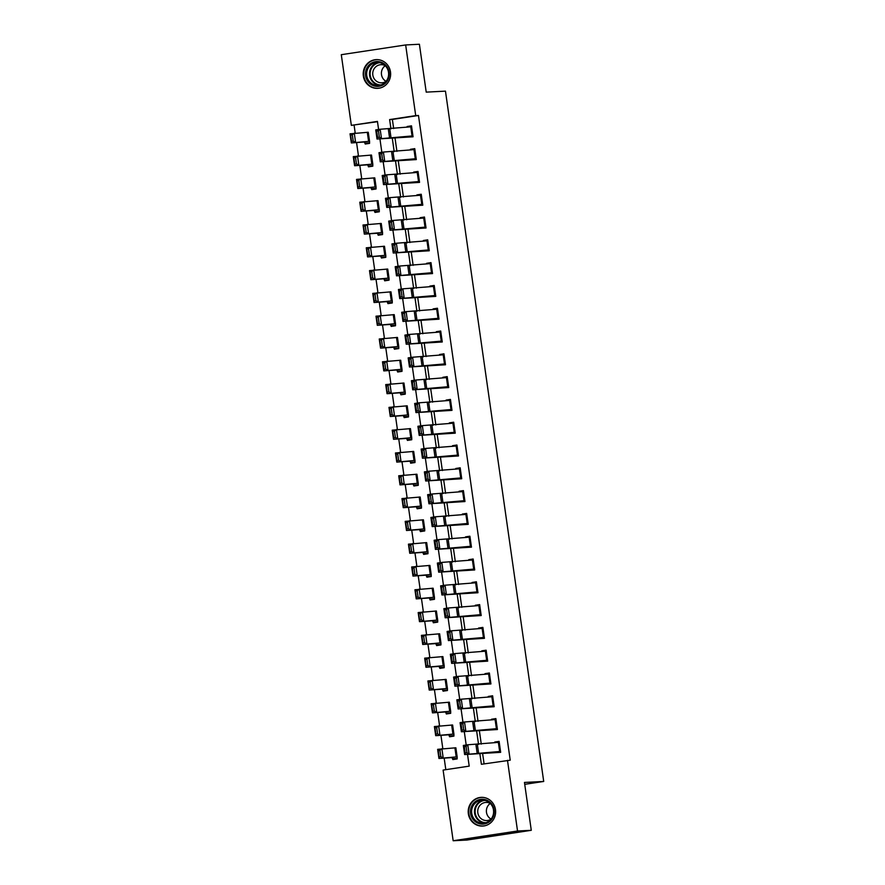 <?xml version="1.0" encoding="UTF-8"?>
<svg xmlns="http://www.w3.org/2000/svg" width="885" height="885" viewBox="0 0 885 885"><rect width="100%" height="100%" fill="white"/><g stroke="black" fill="none" stroke-linecap="round" stroke-linejoin="round"><path stroke-width="1.33" d="M390.484 71.928A14.37 13.717 87.1 0 1 377.641 88.345A14.37 13.717 87.1 0 1 363.348 76.033A14.37 13.717 87.1 0 1 376.191 59.627A14.37 13.717 87.1 0 1 390.484 71.928M495.478 809.664A14.37 13.717 87.1 0 1 482.635 826.07A14.37 13.717 87.1 0 1 468.342 813.769A14.37 13.717 87.1 0 1 481.186 797.363A14.37 13.717 87.1 0 1 495.478 809.664M377.486 121.688L351.345 125.36L341.289 54.693L405.662 44.947L419.401 44.25L426.216 92.129L445.465 91.144L543.711 781.455L524.462 782.44L531.277 830.307L466.904 840.053L453.164 840.75L443.108 770.083L469.205 766.133L467.545 754.507M354.1 125.227L355.217 133.093M356.566 142.562L358.458 155.893M359.808 165.362L361.711 178.693M363.06 188.162L364.952 201.481M366.301 210.962L368.193 224.281M369.543 233.751L371.446 247.081M372.784 256.55L374.687 269.881M376.036 279.35L377.928 292.681M379.278 302.15L381.169 315.469M382.519 324.95L384.422 338.269M385.772 347.739L387.663 361.069M389.013 370.538L390.904 383.869M392.254 393.338L394.157 406.669M395.506 416.138L397.398 429.457M398.748 438.938L400.639 452.257M401.989 461.727L403.892 475.057M405.23 484.526L407.133 497.857M408.483 507.326L410.374 520.657M411.724 530.126L413.616 543.445M414.965 552.926L416.868 566.245M418.218 575.715L420.109 589.045M421.459 598.514L423.351 611.845M424.7 621.314L426.603 634.645M427.942 644.114L429.844 657.433M431.194 666.914L433.086 680.233M434.435 689.703L436.327 703.033M437.677 712.502L439.579 725.833M440.929 735.302L442.821 748.633M444.17 758.102L445.819 769.662M457.102 758.434L452.689 758.655L452.821 759.573L457.169 758.91L457.169 756.918L456.195 756.907L438.938 758.467L437.644 749.341L455.863 747.792L457.158 756.907L455.863 747.792M453.861 735.634L449.447 735.855L449.58 736.774L453.928 736.11L453.916 734.119L452.954 734.107L435.697 735.667L434.402 726.552L452.622 724.992L453.916 734.107L452.622 724.992M450.609 712.834L446.206 713.067L446.328 713.974L450.686 713.31L450.675 711.319L449.702 711.308L432.455 712.867L431.161 703.752L449.381 702.203L450.675 711.319L449.381 702.203M447.367 690.034L442.954 690.267L443.086 691.174L447.434 690.521L447.434 688.53L446.46 688.519L429.214 690.068L427.909 680.952L446.128 679.403L447.434 688.519L446.128 679.403M444.126 667.246L439.712 667.467L439.845 668.374L444.193 667.721L444.181 665.73L443.219 665.719L425.962 667.268L424.667 658.152L442.887 656.604L444.181 665.719L442.887 656.604M440.874 644.446L436.471 644.667L436.593 645.585L440.951 644.922L440.94 642.93L439.978 642.919L422.72 644.479L421.426 635.353L439.646 633.804L440.94 642.919M437.632 621.646L433.219 621.867L433.351 622.786L437.699 622.122L437.699 620.131L436.725 620.119L419.479 621.679L418.174 612.564L436.394 611.004L437.699 620.119L436.394 611.004M434.391 598.846L429.977 599.079L430.11 599.986L434.458 599.322L434.447 597.331L433.484 597.32L416.227 598.88L414.932 589.764L433.152 588.215L434.447 597.331L433.152 588.215M431.15 576.047L426.736 576.279L426.869 577.186L431.216 576.533L431.205 574.542L430.243 574.531L412.985 576.08L411.691 566.964L429.911 565.415L431.205 574.531L429.911 565.415M427.897 553.258L423.495 553.479L423.616 554.386L427.964 553.733L427.964 551.742L426.99 551.731L409.744 553.28L408.439 544.164L426.67 542.616L427.964 551.731L426.67 542.616M424.656 530.458L420.242 530.679L420.375 531.597L424.723 530.934L424.723 528.942L423.749 528.931L406.492 530.491L405.197 521.365L423.417 519.816L424.712 528.931M421.415 507.658L417.001 507.879L417.134 508.798L421.481 508.134L421.47 506.143L420.508 506.131L403.25 507.691L401.956 498.576L420.176 497.027L421.47 506.131M418.162 484.858L413.76 485.091L413.881 485.998L418.24 485.334L418.229 483.343L417.266 483.332L400.009 484.891L398.715 475.776L416.935 474.227L418.229 483.343L416.935 474.227M414.921 462.058L410.507 462.291L410.64 463.198L414.988 462.545L414.988 460.554L414.014 460.543L396.768 462.092L395.462 452.976L413.682 451.427L414.988 460.543L413.682 451.427M411.68 439.27L407.266 439.491L407.399 440.398L411.746 439.745L411.735 437.754L410.773 437.743L393.515 439.292L392.221 430.176L410.441 428.628L411.735 437.743L410.441 428.628M408.439 416.47L404.025 416.691L404.157 417.609L408.505 416.946L408.494 414.954L407.531 414.943L390.274 416.503L388.98 407.377L407.2 405.828L408.494 414.943L407.2 405.828M405.186 393.67L400.772 393.891L400.905 394.81L405.253 394.146L405.253 392.155L404.279 392.144L387.033 393.703L385.727 384.588L403.947 383.039L405.253 392.155L403.947 383.039M401.945 370.87L397.531 371.103L397.664 372.01L402.011 371.346L402 369.355L401.038 369.344L383.78 370.903L382.486 361.788L400.706 360.239L402 369.355L400.706 360.239M398.704 348.07L394.29 348.303L394.422 349.21L398.77 348.557L398.759 346.555L397.796 346.555L380.539 348.104L379.245 338.988L397.465 337.439L398.759 346.555L397.465 337.439M395.451 325.282L391.048 325.503L391.17 326.41L395.518 325.757L395.518 323.766L394.544 323.755L377.298 325.304L376.003 316.188L394.223 314.64L395.518 323.755L394.223 314.64M392.21 302.482L387.796 302.703L387.929 303.621L392.276 302.958L392.276 300.966L391.303 300.955L374.056 302.515L372.751 293.389L390.971 291.84L392.276 300.955L390.971 291.84M388.969 279.682L384.555 279.903L384.687 280.822L389.035 280.158L389.024 278.167L388.061 278.155L370.804 279.715L369.51 270.6L387.73 269.051L389.024 278.167L387.73 269.051M385.716 256.882L381.313 257.115L381.435 258.022L385.794 257.358L385.783 255.367L384.82 255.356L367.563 256.916L366.268 247.8L384.488 246.251L385.783 255.367L384.488 246.251M382.475 234.094L378.061 234.315L378.194 235.222L382.541 234.569L382.541 232.578L381.568 232.567L364.321 234.116L363.016 225L381.236 223.451L382.541 232.567L381.236 223.451M379.234 211.294L374.82 211.515L374.952 212.422L379.3 211.769L379.289 209.767L378.326 209.767L361.069 211.316L359.775 202.2L377.995 200.652L379.289 209.767L377.995 200.652M375.992 188.494L371.578 188.715L371.711 189.633L376.059 188.97L376.048 186.978L375.085 186.967L357.828 188.527L356.533 179.401L374.753 177.852L376.048 186.967L374.753 177.852M372.74 165.694L368.337 165.915L368.459 166.834L372.806 166.17L372.806 164.179L371.833 164.167L354.586 165.727L353.281 156.612L371.512 155.063L372.806 164.179L371.512 155.063M369.499 142.894L365.085 143.127L365.217 144.034L369.565 143.37L369.565 141.379L368.591 141.368L351.334 142.927L350.04 133.812L368.26 132.263L369.554 141.379L368.26 132.263M479.88 753.721L481.385 764.286L510.225 760.193L418.472 115.481L392.376 119.431L393.67 128.568M394.998 137.916L396.923 151.368M398.25 160.716L400.164 174.168M401.491 183.505L403.405 196.968M404.733 206.305L406.646 219.757M407.985 229.104L409.899 242.556M411.226 251.904L413.14 265.356M414.468 274.704L416.381 288.156M417.72 297.493L419.634 310.956M420.961 320.293L422.875 333.745M424.203 343.092L426.116 356.544M427.444 365.892L429.369 379.344M430.696 388.692L432.61 402.144M433.938 411.481L435.851 424.944M437.179 434.281L439.093 447.733M440.431 457.08L442.345 470.532M443.673 479.88L445.586 493.332M446.914 502.68L448.828 516.132M450.155 525.469L452.08 538.932M453.408 548.269L455.321 561.721M456.649 571.068L458.563 584.52M459.89 593.868L461.804 607.32M463.143 616.668L465.056 630.12M466.384 639.457L468.298 652.92M469.625 662.257L471.539 675.709M472.878 685.056L474.791 698.508M476.119 707.856L478.033 721.308M479.36 730.656L481.274 744.108M482.602 753.445L484.095 763.877M499.649 751.487L498.355 742.371L499.24 742.294L500.534 751.42L464.625 754.562L500.667 752.327L499.107 741.387L494.759 742.039L494.859 742.725M496.408 728.698L495.102 719.571L495.987 719.494L497.293 728.62L461.384 731.773L497.414 729.528L495.865 718.587L491.507 719.251L491.606 719.925M493.155 705.898L491.861 696.772L492.746 696.705L494.04 705.821L458.131 708.973L494.173 706.728L492.613 695.787L488.266 696.451L488.365 697.137M489.914 683.098L488.62 673.983L489.505 673.905L490.799 683.021L454.89 686.174L490.932 683.939L489.372 672.987L485.024 673.651L485.124 674.337M486.673 660.298L485.378 651.183L486.252 651.106L487.558 660.221L451.649 663.374L487.69 661.139L486.13 650.198L481.783 650.851L481.871 651.537M483.431 637.499L482.126 628.383L483.011 628.306L484.316 637.432L448.396 640.574L484.438 638.339L482.878 627.399L478.531 628.051L478.63 628.737M480.179 614.71L478.885 605.583L479.77 605.517L481.064 614.633L445.155 617.785L481.197 615.54L479.637 604.599L475.289 605.263L475.389 605.937M476.938 591.91L475.643 582.784L476.528 582.717L477.823 591.833L441.914 594.986L477.955 592.74L476.395 581.799L472.048 582.463L472.136 583.149M473.696 569.11L472.391 559.995L473.276 559.917L474.581 569.033L438.672 572.186L474.703 569.951L473.154 558.999L468.796 559.663L468.895 560.349M470.444 546.31L469.15 537.195L470.035 537.118L471.329 546.233L435.42 549.386L471.462 547.151L469.902 536.21L465.554 536.863L465.654 537.549M467.203 523.511L465.908 514.395L466.793 514.318L468.088 523.444L432.179 526.586L468.22 524.351L466.66 513.411L462.313 514.063L462.412 514.749M463.961 500.722L462.656 491.595L463.541 491.529L464.846 500.644L428.937 503.797L464.968 501.552L463.419 490.611L459.072 491.275L459.16 491.949M460.72 477.922L459.415 468.796L460.3 468.729L461.594 477.845L425.685 480.998L461.727 478.752L460.167 467.811L455.819 468.475L455.919 469.161M457.468 455.122L456.173 446.007L457.058 445.929L458.353 455.045L422.444 458.198L458.485 455.963L456.925 445.011L452.578 445.675L452.677 446.361M454.226 432.322L452.932 423.207L453.817 423.13L455.111 432.245L419.202 435.398L455.244 433.163L453.684 422.222L449.337 422.875L449.425 423.561M450.985 409.523L449.68 400.407L450.565 400.33L451.87 409.456L415.961 412.598L451.992 410.363L450.443 399.423L446.084 400.075L446.184 400.761M447.733 386.734L446.438 377.607L447.323 377.541L448.618 386.656L412.709 389.809L448.75 387.564L447.19 376.623L442.843 377.287L442.942 377.961M444.491 363.934L443.197 354.808L444.082 354.741L445.376 363.857L409.467 367.01L445.509 364.764L443.949 353.823L439.602 354.487L439.701 355.173M441.25 341.134L439.945 332.019L440.83 331.941L442.135 341.057L406.226 344.21L442.257 341.975L440.708 331.023L436.349 331.687L436.449 332.373M437.998 318.334L436.703 309.219L437.588 309.142L438.883 318.257L402.974 321.41L439.015 319.175L437.455 308.234L433.108 308.887L433.207 309.573M434.756 295.535L433.462 286.419L434.347 286.342L435.641 295.468L399.732 298.61L435.774 296.375L434.214 285.435L429.867 286.087L429.966 286.773M431.515 272.746L430.221 263.619L431.095 263.553L432.4 272.668L396.491 275.821L432.533 273.576L430.973 262.635L426.625 263.299L426.714 263.973M428.274 249.946L426.968 240.82L427.853 240.753L429.148 249.869L393.239 253.021L429.28 250.776L427.72 239.835L423.373 240.499L423.472 241.185M425.021 227.146L423.727 218.031L424.612 217.953L425.906 227.069L389.997 230.222L426.039 227.987L424.479 217.035L420.132 217.699L420.231 218.385M421.78 204.346L420.486 195.231L421.371 195.154L422.665 204.269L386.756 207.422L422.798 205.187L421.238 194.246L416.89 194.899L416.979 195.585M418.539 181.547L417.233 172.431L418.118 172.354L419.424 181.48L383.515 184.622L419.545 182.387L417.997 171.447L413.638 172.099L413.738 172.785M415.286 158.758L413.992 149.631L414.877 149.565L416.171 158.68L380.262 161.833L416.304 159.588L414.744 148.647L410.397 149.311L410.496 149.985M412.045 135.958L410.751 126.832L411.636 126.765L412.93 135.881L377.021 139.034L413.063 136.788L411.503 125.847L407.155 126.511L407.255 127.197M524.739 784.331L543.711 781.455M531.277 830.307L517.537 831.004L453.164 840.75M405.662 44.947L415.718 115.625L389.621 119.575L390.949 128.845M418.472 115.481L415.718 115.625M507.481 760.337L517.537 831.004M392.276 138.193L394.19 151.645M395.518 160.993L397.431 174.445M398.759 183.781L400.673 197.244M402.011 206.581L403.925 220.033M405.253 229.381L407.166 242.833M408.494 252.181L410.408 265.633M411.746 274.981L413.66 288.433M414.988 297.769L416.901 311.232M418.229 320.569L420.143 334.021M421.47 343.369L423.384 356.821M424.723 366.169L426.636 379.621M427.964 388.969L429.878 402.421M431.205 411.757L433.119 425.22M434.458 434.557L436.371 448.009M437.699 457.357L439.613 470.809M440.94 480.157L442.854 493.609M444.181 502.957L446.106 516.409M447.434 525.745L449.348 539.208M450.675 548.545L452.589 561.997M453.916 571.345L455.83 584.797M457.169 594.145L459.083 607.597M460.41 616.945L462.324 630.397M463.651 639.733L465.565 653.196M466.904 662.533L468.818 675.985M470.145 685.333L472.059 698.785M473.387 708.133L475.3 721.585M476.628 730.933L478.553 744.385M378.592 129.487L377.441 121.411L351.345 125.36M466.196 745.015L464.304 731.707M462.955 722.226L461.063 708.907M459.713 699.427L457.81 686.107M456.461 676.627L454.569 663.319M453.22 653.827L451.328 640.519M449.978 631.027L448.075 617.719M446.726 608.238L444.834 594.919M443.485 585.439L441.593 572.119M440.243 562.639L438.352 549.331M436.991 539.839L435.099 526.531M433.75 517.039L431.858 503.731M430.508 494.25L428.617 480.931M427.267 471.451L425.364 458.131M424.015 448.651L422.123 435.343M420.773 425.851L418.882 412.543M417.532 403.051L415.629 389.743M414.28 380.262L412.388 366.943M411.038 357.463L409.147 344.154M407.797 334.663L405.905 321.355M404.556 311.863L402.653 298.555M401.303 289.063L399.412 275.755M398.062 266.274L396.17 252.955M394.821 243.475L392.918 230.166M391.568 220.675L389.677 207.367M388.327 197.875L386.435 184.567M385.086 175.075L383.194 161.767M381.833 152.286L379.942 138.967M392.376 119.431L389.621 119.575M499.173 741.818L494.759 742.039M495.921 719.018L491.507 719.251M492.68 696.23L488.266 696.451M489.438 673.43L485.024 673.651M486.186 650.63L481.783 650.851M482.945 627.83L478.531 628.051M479.703 605.03L475.289 605.263M476.451 582.242L472.048 582.463M473.209 559.442L468.796 559.663M469.968 536.642L465.554 536.863M466.727 513.842L462.313 514.063M463.474 491.042L459.072 491.275M460.233 468.253L455.819 468.475M456.992 445.454L452.578 445.675M453.74 422.654L449.337 422.875M450.498 399.854L446.084 400.075M447.257 377.054L442.843 377.287M444.016 354.265L439.602 354.487M440.763 331.466L436.349 331.687M437.522 308.666L433.108 308.887M434.281 285.866L429.867 286.087M431.028 263.066L426.625 263.299M427.787 240.277L423.373 240.499M424.546 217.478L420.132 217.699M421.293 194.678L416.89 194.899M418.052 171.878L413.638 172.099M414.811 149.078L410.397 149.311M411.569 126.289L407.155 126.511M496.186 752.073L500.6 751.852M465.211 753.013L464.625 754.562L463.331 745.447L467.767 744.783L469.061 753.909L466.981 752.748L466.074 746.365L464.304 746.63L465.211 753.013L466.981 752.748M498.355 742.371L467.767 744.783L466.074 746.365M463.331 745.447L464.304 746.63M452.689 758.655L452.6 757.56L438.938 758.467L439.148 756.963L440.841 756.697L439.933 750.314L438.23 750.58L439.148 756.963M452.39 758.644L452.235 757.538L452.39 758.644M439.933 750.314L441.88 748.688L443.186 757.814L440.841 756.697M438.23 750.58L437.644 749.341M492.945 729.273L497.348 729.052M461.97 730.214L461.384 731.773L460.078 722.647L464.514 721.983L465.82 731.11L463.74 729.948L462.833 723.565L461.063 723.83L461.97 730.214L463.74 729.948M495.102 719.571L464.514 721.983L462.833 723.565M460.078 722.647L461.063 723.83M489.693 706.484L494.107 706.252M458.718 707.414L458.131 708.973L456.837 699.847L461.273 699.194L462.567 708.31L460.499 707.148L459.592 700.765L457.81 701.031L458.718 707.414L460.499 707.148M491.861 696.772L461.273 699.194L459.592 700.765M456.837 699.847L457.81 701.031M486.451 683.685L490.865 683.452M455.476 684.614L454.89 686.174L453.596 677.058L458.032 676.394L459.326 685.51L457.257 684.359L456.339 677.976L454.569 678.231L455.476 684.614L457.257 684.359M488.62 673.983L458.032 676.394L456.339 677.976M453.596 677.058L454.569 678.231M449.447 735.855L449.359 734.76L435.697 735.667L435.896 734.163L437.599 733.897L436.681 727.514L434.989 727.78L435.896 734.163M449.149 735.844L448.994 734.749L449.149 735.844M436.681 727.514L438.639 725.899L439.933 735.015L437.599 733.897M434.989 727.78L434.402 726.552M446.206 713.067L445.465 711.96L432.455 712.867L432.654 711.363L434.347 711.109L433.44 704.725L431.747 704.98L432.654 711.363M445.907 713.044L445.752 711.949L445.907 713.044M433.44 704.725L435.398 703.099L436.692 712.215L434.347 711.109M431.747 704.98L431.161 703.752M442.954 690.267L442.223 689.161L429.214 690.068L429.413 688.563L431.106 688.309L430.198 681.926L428.506 682.18L429.413 688.563M442.655 690.256L442.5 689.149L442.655 690.256M430.198 681.926L432.145 680.299L433.451 689.415L431.106 688.309M428.506 682.18L427.909 680.952M483.21 660.885L487.613 660.664M452.235 661.825L451.649 663.374L450.343 654.258L454.79 653.595L456.085 662.71L454.005 661.56L453.098 655.177L451.328 655.442L452.235 661.825L454.005 661.56M485.378 651.183L454.79 653.595L453.098 655.177M450.343 654.258L451.328 655.442M439.712 667.467L439.624 666.372L425.962 667.268L426.161 665.774L427.864 665.509L426.957 659.126L425.254 659.391L426.161 665.774M439.414 667.456L439.259 666.35L439.414 667.456M426.957 659.126L428.904 657.5L430.198 666.626L427.864 665.509M425.254 659.391L424.667 658.152M486.706 800.14A12.434 11.87 87.1 0 1 493.399 816.313A12.434 11.87 87.1 0 1 478 823.238A12.434 11.87 87.1 0 1 471.307 807.076A12.434 11.87 87.1 0 1 486.706 800.14M478.597 822.375A11.516 10.996 -92.9 0 0 493.476 813.581A11.516 10.996 -92.9 0 0 482.037 800.173A11.516 10.996 -92.9 0 0 478.597 822.375M490.998 819.178A9.071 8.651 87.1 0 1 477.834 809.985A9.071 8.651 87.1 0 1 490.202 803.37M484.139 797.54A14.282 13.629 -92.9 0 0 481.628 797.429A14.282 13.629 -92.9 0 0 468.895 809.332A14.282 13.629 -92.9 0 0 477.347 824.953A14.282 13.629 -92.9 0 0 483.077 825.959A14.282 13.629 -92.9 0 0 485.566 825.583M491.075 819.09A9.071 8.651 87.1 0 1 490.279 803.447M365.616 75.734A12.434 11.87 87.1 0 1 375.605 61.651A12.434 11.87 87.1 0 1 389.101 72.183A12.434 11.87 87.1 0 1 379.112 86.276A12.434 11.87 87.1 0 1 365.616 75.734M388.504 72.304A11.516 10.996 -92.9 0 0 377.043 62.448A11.516 10.996 -92.9 0 0 366.755 75.59A11.516 10.996 -92.9 0 0 378.216 85.447A11.516 10.996 -92.9 0 0 388.504 72.304M386.081 81.354A9.071 8.651 87.1 0 1 385.285 65.722M386.004 81.442A9.071 8.651 87.1 0 1 372.817 75.048A9.071 8.651 87.1 0 1 385.207 65.634M379.145 59.815A14.282 13.629 -92.9 0 0 376.634 59.693A14.282 13.629 -92.9 0 0 363.868 75.999A14.282 13.629 -92.9 0 0 378.083 88.223A14.282 13.629 -92.9 0 0 380.572 87.858M479.958 638.085L484.372 637.864M448.994 639.025L448.396 640.574L447.102 631.459L451.538 630.795L452.843 639.921L450.764 638.76L449.857 632.377L448.075 632.642L448.994 639.025L450.764 638.76M482.126 628.383L451.538 630.795L449.857 632.377M447.102 631.459L448.075 632.642M476.716 615.285L481.13 615.064M445.741 616.225L445.155 617.785L443.861 608.659L448.297 607.995L449.591 617.122L447.522 615.96L446.615 609.577L444.834 609.842L445.741 616.225L447.522 615.96M478.885 605.583L448.297 607.995L446.615 609.577M443.861 608.659L444.834 609.842M473.475 592.496L477.889 592.264M442.5 593.426L441.914 594.986L440.619 585.859L445.055 585.206L446.35 594.322L444.27 593.16L443.363 586.777L441.593 587.043L442.5 593.426L444.27 593.16M475.643 582.784L445.055 585.206L443.363 586.777M440.619 585.859L441.593 587.043M470.223 569.697L474.637 569.464M439.259 570.626L438.672 572.186L437.367 563.07L441.803 562.406L443.108 571.522L441.029 570.371L440.122 563.988L438.352 564.243L439.259 570.626L441.029 570.371M472.391 559.995L441.803 562.406L440.122 563.988M437.367 563.07L438.352 564.243M466.981 546.897L471.395 546.676M436.006 547.837L435.42 549.386L434.126 540.27L438.562 539.607L439.856 548.722L437.787 547.572L436.88 541.189L435.099 541.454L436.006 547.837L437.787 547.572M469.15 537.195L438.562 539.607L436.88 541.189M434.126 540.27L435.099 541.454M436.471 644.667L436.382 643.572L422.72 644.479L422.919 642.975L424.612 642.709L423.705 636.326L422.012 636.592L422.919 642.975M436.172 644.656L436.017 643.55L436.172 644.656M423.705 636.326L425.663 634.7L426.957 643.826L424.612 642.709M422.012 636.592L421.426 635.353M433.219 621.867L432.488 620.772L419.479 621.679L419.678 620.175L421.371 619.909L420.463 613.526L418.771 613.792L419.678 620.175M432.931 621.856L432.765 620.761L432.931 621.856M420.463 613.526L422.422 611.911L423.716 621.027L421.371 619.909M418.771 613.792L418.174 612.564M429.977 599.079L429.247 597.972L416.227 598.88L416.437 597.375L418.129 597.121L417.222 590.737L415.519 590.992L416.437 597.375M429.679 599.056L429.524 597.961L429.679 599.056M417.222 590.737L419.169 589.111L420.475 598.227L418.129 597.121M415.519 590.992L414.932 589.764M426.736 576.279L426.006 575.173L412.985 576.08L413.184 574.575L414.888 574.321L413.97 567.938L412.277 568.192L413.184 574.575M426.437 576.268L426.282 575.161L426.437 576.268M413.97 567.938L415.928 566.312L417.222 575.427L414.888 574.321M412.277 568.192L411.691 566.964M423.495 553.479L423.406 552.384L409.744 553.28L409.943 551.786L411.636 551.521L410.728 545.138L409.036 545.403L409.943 551.786M423.196 553.468L423.041 552.362L423.196 553.468M410.728 545.138L412.687 543.512L413.981 552.638L411.636 551.521M409.036 545.403L408.439 544.164M463.74 524.097L468.154 523.876M432.765 525.037L432.179 526.586L430.884 517.471L435.32 516.807L436.615 525.933L434.546 524.772L433.628 518.389L431.858 518.654L432.765 525.037L434.546 524.772M465.908 514.395L435.32 516.807L433.628 518.389M430.884 517.471L431.858 518.654M420.242 530.679L420.154 529.584L406.492 530.491L406.702 528.987L408.394 528.721L407.487 522.338L405.795 522.604L406.702 528.987M419.944 530.668L419.789 529.562L419.944 530.668M407.487 522.338L409.434 520.712L410.74 529.838L408.394 528.721M405.795 522.604L405.197 521.365M460.499 501.297L464.902 501.076M429.524 502.237L428.937 503.797L427.632 494.671L432.079 494.007L433.373 503.134L431.294 501.972L430.387 495.589L428.617 495.854L429.524 502.237L431.294 501.972M462.656 491.595L432.079 494.007L430.387 495.589M427.632 494.671L428.617 495.854M417.001 507.879L416.271 506.784L403.25 507.691L403.449 506.187L405.153 505.921L404.246 499.538L402.542 499.804L403.449 506.187M416.702 507.868L416.547 506.773L416.702 507.868M404.246 499.538L406.193 497.923L407.487 507.039L405.153 505.921M402.542 499.804L401.956 498.576M457.246 478.508L461.66 478.276M426.271 479.438L425.685 480.998L424.391 471.882L428.827 471.218L430.132 480.334L428.052 479.172L427.145 472.789L425.364 473.055L426.271 479.438L428.052 479.172M459.415 468.796L428.827 471.218L427.145 472.789M424.391 471.882L425.364 473.055M413.76 485.091L413.018 483.984L400.009 484.891L400.208 483.387L401.901 483.133L400.993 476.749L399.301 477.004L400.208 483.387M413.461 485.069L413.306 483.973L413.461 485.069M400.993 476.749L402.952 475.123L404.246 484.239L401.901 483.133M399.301 477.004L398.715 475.776M454.005 455.709L458.419 455.476M423.03 456.638L422.444 458.198L421.149 449.082L425.585 448.418L426.88 457.534L424.811 456.383L423.893 450L422.123 450.255L423.03 456.638L424.811 456.383M456.173 446.007L425.585 448.418L423.893 450M421.149 449.082L422.123 450.255M410.507 462.291L409.777 461.185L396.768 462.092L396.967 460.587L398.659 460.333L397.752 453.95L396.06 454.204L396.967 460.587M397.752 453.95L399.699 452.323L401.005 461.439L398.659 460.333M396.06 454.204L395.462 452.976M450.764 432.909L455.167 432.688M419.789 433.849L419.202 435.398L417.908 426.282L422.344 425.619L423.638 434.734L421.559 433.584L420.652 427.201L418.882 427.466L419.789 433.849L421.559 433.584M452.932 423.207L422.344 425.619L420.652 427.201M417.908 426.282L418.882 427.466M407.266 439.491L407.177 438.396L393.515 439.292L393.714 437.798L395.418 437.533L394.511 431.15L392.807 431.415L393.714 437.798M406.967 439.48L406.812 438.374L406.967 439.48M394.511 431.15L396.458 429.524L397.752 438.65L395.418 437.533M392.807 431.415L392.221 430.176M447.511 410.109L451.925 409.888M416.547 411.049L415.961 412.598L414.656 403.483L419.092 402.819L420.397 411.945L418.317 410.784L417.41 404.401L415.629 404.666L416.547 411.049L418.317 410.784M449.68 400.407L419.092 402.819L417.41 404.401M414.656 403.483L415.629 404.666M404.025 416.691L403.936 415.596L390.274 416.503L390.473 414.999L392.166 414.733L391.258 408.35L389.566 408.616L390.473 414.999M403.726 416.68L403.571 415.574L403.726 416.68M391.258 408.35L393.217 406.724L394.511 415.85L392.166 414.733M389.566 408.616L388.98 407.377M444.27 387.309L448.684 387.088M413.295 388.249L412.709 389.809L411.414 380.683L415.85 380.03L417.145 389.146L415.076 387.984L414.169 381.601L412.388 381.866L413.295 388.249L415.076 387.984M446.438 377.607L415.85 380.03L414.169 381.601M411.414 380.683L412.388 381.866M441.029 364.52L445.443 364.288M410.054 365.45L409.467 367.01L408.173 357.894L412.609 357.23L413.903 366.346L411.824 365.184L410.917 358.801L409.147 359.067L410.054 365.45L411.824 365.184M443.197 354.808L412.609 357.23L410.917 358.801M408.173 357.894L409.147 359.067M437.787 341.721L442.19 341.488M406.812 342.65L406.226 344.21L404.921 335.094L409.357 334.43L410.662 343.546L408.582 342.395L407.675 336.012L405.905 336.267L406.812 342.65L408.582 342.395M439.945 332.019L409.357 334.43L407.675 336.012M404.921 335.094L405.905 336.267M434.535 318.921L438.949 318.7M403.56 319.861L402.974 321.41L401.679 312.294L406.115 311.631L407.41 320.746L405.341 319.596L404.434 313.213L402.653 313.478L403.56 319.861L405.341 319.596M436.703 309.219L406.115 311.631L404.434 313.213M401.679 312.294L402.653 313.478M431.294 296.121L435.708 295.9M400.319 297.061L399.732 298.61L398.438 289.495L402.874 288.831L404.168 297.957L402.1 296.796L401.182 290.413L399.412 290.678L400.319 297.061L402.1 296.796M433.462 286.419L402.874 288.831L401.182 290.413M398.438 289.495L399.412 290.678M428.052 273.321L432.455 273.1M397.077 274.261L396.491 275.821L395.186 266.695L399.633 266.042L400.927 275.158L398.847 273.996L397.94 267.613L396.17 267.878L397.077 274.261L398.847 273.996M430.221 263.619L399.633 266.042L397.94 267.613M395.186 266.695L396.17 267.878M424.8 250.532L429.214 250.3M393.836 251.462L393.239 253.021L391.944 243.906L396.38 243.242L397.686 252.358L395.606 251.196L394.699 244.813L392.918 245.079L393.836 251.462L395.606 251.196M426.968 240.82L396.38 243.242L394.699 244.813M391.944 243.906L392.918 245.079M421.559 227.733L425.973 227.511M390.584 228.662L389.997 230.222L388.703 221.106L393.139 220.442L394.433 229.558L392.365 228.407L391.458 222.024L389.677 222.279L390.584 228.662L392.365 228.407M423.727 218.031L393.139 220.442L391.458 222.024M388.703 221.106L389.677 222.279M418.317 204.933L422.72 204.712M387.342 205.873L386.756 207.422L385.462 198.306L389.898 197.643L391.192 206.758L389.112 205.608L388.205 199.225L386.435 199.49L387.342 205.873L389.112 205.608M420.486 195.231L389.898 197.643L388.205 199.225M385.462 198.306L386.435 199.49M400.772 393.891L400.042 392.796L387.033 393.703L387.232 392.199L388.924 391.933L388.017 385.55L386.325 385.816L387.232 392.199M400.319 392.785L400.485 393.88L400.33 392.785M388.017 385.55L389.975 383.935L391.27 393.051L388.924 391.933M386.325 385.816L385.727 384.588M397.531 371.103L396.801 369.996L383.78 370.903L383.99 369.399L385.683 369.145L384.776 362.762L383.072 363.016L383.99 369.399M397.232 371.08L397.077 369.985L397.232 371.08M384.776 362.762L386.723 361.135L388.028 370.251L385.683 369.145M383.072 363.016L382.486 361.788M394.29 348.303L394.201 347.208L380.539 348.104L380.738 346.599L382.442 346.345L381.523 339.962L379.831 340.216L380.738 346.599M393.991 348.292L393.836 347.185L393.991 348.292M381.523 339.962L383.482 338.335L384.776 347.451L382.442 346.345M379.831 340.216L379.245 338.988M391.048 325.503L390.96 324.408L377.298 325.304L377.497 323.81L379.189 323.545L378.282 317.162L376.59 317.427L377.497 323.81M390.75 325.492L390.595 324.386L390.75 325.492M378.282 317.162L380.24 315.536L381.535 324.662L379.189 323.545M376.59 317.427L376.003 316.188M387.796 302.703L387.707 301.608L374.056 302.515L374.255 301.011L375.948 300.745L375.041 294.362L373.348 294.628L374.255 301.011M387.497 302.692L387.342 301.586L387.497 302.692M375.041 294.362L376.988 292.736L378.293 301.862L375.948 300.745M373.348 294.628L372.751 293.389M384.555 279.903L383.824 278.808L370.804 279.715L371.003 278.211L372.707 277.956L371.8 271.562L370.096 271.828L371.003 278.211M384.256 279.892L384.101 278.797L384.256 279.892M371.8 271.562L373.747 269.947L375.041 279.063L372.707 277.956M370.096 271.828L369.51 270.6M381.313 257.115L380.572 256.008L367.563 256.916L367.762 255.411L369.454 255.157L368.547 248.773L366.855 249.028L367.762 255.411M381.015 257.092L380.86 255.997L381.015 257.092M368.547 248.773L370.505 247.147L371.8 256.263L369.454 255.157M366.855 249.028L366.268 247.8M378.061 234.315L377.972 233.22L364.321 234.116L364.52 232.611L366.213 232.357L365.306 225.974L363.613 226.228L364.52 232.611M377.773 234.304L377.607 233.197L377.773 234.304M365.306 225.974L367.264 224.347L368.558 233.463L366.213 232.357M363.613 226.228L363.016 225M374.82 211.515L374.731 210.42L361.069 211.316L361.279 209.822L362.972 209.557L362.065 203.174L360.361 203.439L361.279 209.822M374.521 211.504L374.366 210.398L374.521 211.504M362.065 203.174L364.012 201.548L365.317 210.674L362.972 209.557M360.361 203.439L359.775 202.2M415.065 182.133L419.479 181.912M384.101 183.073L383.515 184.622L382.209 175.507L386.645 174.843L387.951 183.969L385.871 182.808L384.964 176.425L383.194 176.69L384.101 183.073L385.871 182.808M417.233 172.431L386.645 174.843L384.964 176.425M382.209 175.507L383.194 176.69M371.578 188.715L371.49 187.62L357.828 188.527L358.027 187.023L359.719 186.757L358.812 180.374L357.12 180.64L358.027 187.023M371.28 188.704L371.125 187.598L371.28 188.704M358.812 180.374L360.77 178.748L362.065 187.874L359.719 186.757M357.12 180.64L356.533 179.401M411.824 159.333L416.238 159.112M380.849 160.273L380.262 161.833L378.968 152.707L383.404 152.054L384.698 161.17L382.63 160.008L381.723 153.625L379.942 153.89L380.849 160.273L382.63 160.008M413.992 149.631L383.404 152.054L381.723 153.625M378.968 152.707L379.942 153.89M368.337 165.915L367.596 164.82L354.586 165.727L354.785 164.223L356.478 163.968L355.571 157.574L353.878 157.84L354.785 164.223M368.038 165.904L367.883 164.809L368.038 165.904M355.571 157.574L357.529 155.959L358.823 165.075L356.478 163.968M353.878 157.84L353.281 156.612M408.582 136.544L412.996 136.312M377.607 137.474L377.021 139.034L375.727 129.918L380.163 129.254L381.457 138.37L379.377 137.208L378.47 130.825L376.7 131.091L377.607 137.474L379.377 137.208M410.751 126.832L380.163 129.254L378.47 130.825M375.727 129.918L376.7 131.091M365.085 143.127L364.354 142.02L351.334 142.927L351.544 141.423L353.237 141.169L352.33 134.785L350.637 135.04L351.544 141.423M364.786 143.105L364.631 142.009L364.786 143.105M352.33 134.785L354.277 133.159L355.582 142.275L353.237 141.169M350.637 135.04L350.04 133.812M478.663 753.622L477.369 744.506M477.225 753.732L475.931 744.617M454.901 747.792L456.195 756.907M475.422 730.822L474.128 721.706M473.984 730.933L472.69 721.817M472.181 708.022L470.875 698.907M470.743 708.144L469.437 699.017M468.928 685.233L467.634 676.107M467.49 685.344L466.196 676.217M451.649 724.992L452.954 734.107M448.407 702.192L449.702 711.308M445.166 679.392L446.46 688.519M465.687 662.434L464.393 653.307M464.249 662.544L462.955 653.429M441.925 656.593L443.219 665.719M484.637 823.006A11.516 10.996 87.1 0 1 483.476 800.195M484.869 800.416A11.14 10.631 -92.9 0 0 481.86 821.866A11.14 10.631 -92.9 0 0 485.998 822.652M379.643 85.281A11.516 10.996 87.1 0 1 378.481 62.47M379.875 62.68A11.14 10.631 -92.9 0 0 370.251 75.38A11.14 10.631 -92.9 0 0 381.004 84.927M462.446 639.634L461.151 630.518M461.008 639.744L459.713 630.629M459.204 616.834L457.899 607.718M457.766 616.945L456.461 607.829M455.952 594.034L454.658 584.919M454.514 594.156L453.22 585.029M452.711 571.245L451.416 562.119M451.273 571.356L449.978 562.229M449.469 548.446L448.164 539.319M448.031 548.556L446.726 539.441M438.672 633.804L439.978 642.919M435.431 611.004L436.725 620.119M432.19 588.204L433.484 597.32M428.937 565.404L430.243 574.531M425.696 542.605L426.99 551.731M446.217 525.646L444.923 516.53M444.779 525.756L443.485 516.641M422.455 519.816L423.749 528.931M442.976 502.846L441.681 493.73M441.538 502.957L440.243 493.841M419.202 497.016L420.508 506.131M439.734 480.046L438.44 470.931M438.296 480.168L436.991 471.041M415.961 474.216L417.266 483.332M436.493 457.257L435.188 448.131M435.044 457.368L433.75 448.241M412.72 451.416L414.014 460.543M433.241 434.458L431.946 425.331M431.803 434.568L430.508 425.453M409.478 428.617L410.773 437.743M429.999 411.658L428.705 402.542M428.561 411.768L427.267 402.653M406.226 405.828L407.531 414.943M426.758 388.858L425.453 379.742M425.32 388.969L424.015 379.853M423.506 366.058L422.211 356.943M422.068 366.18L420.773 357.053M420.264 343.269L418.97 334.143M418.826 343.38L417.532 334.253M417.023 320.47L415.718 311.343M415.585 320.58L414.28 311.465M413.771 297.67L412.476 288.554M412.333 297.78L411.038 288.665M410.529 274.87L409.235 265.754M409.091 274.981L407.797 265.865M407.288 252.07L405.994 242.955M405.85 252.192L404.556 243.065M404.047 229.281L402.741 220.155M402.609 229.392L401.303 220.265M400.794 206.482L399.5 197.355M399.356 206.592L398.062 197.477M402.985 383.028L404.279 392.144M399.743 360.228L401.038 369.344M396.491 337.428L397.796 346.555M393.25 314.629L394.544 323.755M390.008 291.84L391.303 300.955M386.767 269.04L388.061 278.155M383.515 246.24L384.82 255.356M380.273 223.44L381.568 232.567M377.032 200.652L378.326 209.767M397.553 183.682L396.259 174.566M396.115 183.792L394.821 174.677M373.78 177.852L375.085 186.967M394.312 160.882L393.006 151.766M392.874 160.993L391.568 151.877M370.538 155.052L371.833 164.167M391.059 138.082L389.765 128.967M389.621 138.204L388.327 129.077M367.297 132.252L368.591 141.368M481.628 797.429L482.734 797.374M483.077 825.959L484.183 825.904M378.083 88.223L379.189 88.168M376.634 59.693L377.74 59.638M439.646 633.804L440.94 642.93M423.417 519.816L424.723 528.942M420.176 497.027L421.47 506.143"/></g></svg>
